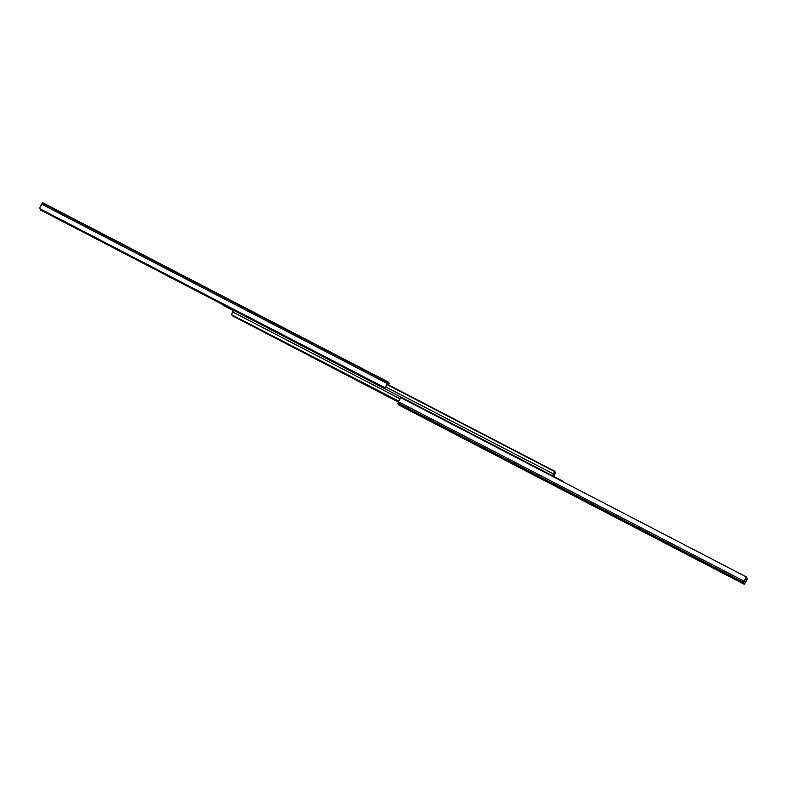 <?xml version="1.0" encoding="UTF-8"?>
<svg xmlns="http://www.w3.org/2000/svg" width="787" height="787" viewBox="0 0 787 787"><rect width="100%" height="100%" fill="white"/><g stroke="black" fill="none" stroke-linecap="round" stroke-linejoin="round"><path stroke-width="1.18" d="M717.596 570.063L721.748 572.218L717.596 570.063M642.949 531.323L647.101 533.488L642.949 531.323M420.386 415.821L424.537 417.986L420.386 415.821M413.647 412.329L410.539 410.706L413.647 412.329M479.135 446.318L483.287 448.472L479.135 446.318M568.991 492.937L573.143 495.102L568.991 492.937M731.595 577.324L728.477 575.7L731.595 577.324M745.968 577.786L744.02 582.065L746.322 576.91L400.731 397.573L398.458 401.832L397.769 403.731L398.773 404.971L744.354 584.308L747.65 578.553L746.007 577.697M747.65 578.553L744.955 583.226L747.04 578.947L746.204 577.904M746.322 576.91L743.528 582.449L744.354 584.308L398.773 404.971M387.401 384.312L387.548 383.249M387.863 383.417L384.941 387.784L388.227 382.029L389.231 383.269L388.63 384.951M42.636 202.692L388.227 382.029L42.646 202.692L39.35 208.447L384.941 387.784M40.993 209.303L40.678 210.09L222.613 304.5M225.013 304.795L224.777 305.74L222.564 304.589L223.124 305.287L233.424 310.678L225.416 306.527M398.625 401.419L231.329 314.603L398.556 401.596M231.329 314.603L398.753 401.134M231.476 314.328L232.726 311.967L399.983 398.763M232.726 311.967L233.729 310.334L561.593 480.473L561.249 480.867M398.419 401.911L232.135 315.617L398.37 402.049M385.512 386.82L553.389 473.941L552.572 475.791M386.742 384.44L554.628 471.57L553.389 473.941M386.909 384.184L554.628 471.57M386.978 384.095L554.776 471.295M554.678 471.807L555.592 472.279L553.782 475.692L553.074 474.827L554.904 471.236M554.727 471.698L555.592 472.279M553.576 476.322L555.671 472.19M561.446 480.975L561.593 480.473L224.708 305.651M561.662 480.562L564.387 482.5M223.006 303.752L222.564 304.589M744.04 581.17L398.458 401.832M743.528 582.449L397.937 403.101M743.361 583.078L397.769 403.731M41.573 204.118L387.165 383.466M42.282 203.085L387.863 382.423M553.163 474.935L553.979 475.358"/></g></svg>

